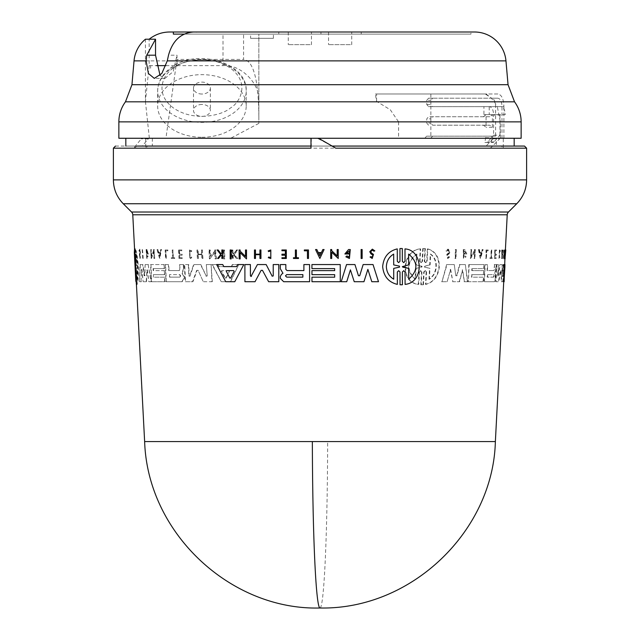 <?xml version="1.0" encoding="UTF-8"?>
<svg xmlns="http://www.w3.org/2000/svg" width="640" height="640" viewBox="0 0 640 640"><rect width="100%" height="100%" fill="white"/><g stroke="black" fill="none" stroke-linecap="round" stroke-linejoin="round"><path stroke-width="0.48" stroke-dasharray="3.2 2.4" d="M495.368 441.56L144.632 441.56M521.136 138.264L496.352 138.264L496.352 146.064L125.824 146.064L332.096 146.064L317.448 138.264M335.744 148.168L331.976 146.064M118.864 121.872L398.576 121.872L390.32 109.784L376.608 101.336A33.736 9.832 -90 0 1 375.448 93.984L497.896 93.984C501.624 94.72 503.632 98.936 503.904 106.632L497.304 106.632L494.376 101.816L490.904 97.656L485.248 93.984L375.448 93.984M149.152 65.64L145.432 101.488L145.432 39.224L149.152 39.224L149.152 65.64L156.416 65.64M169.76 32L470.96 32L470.96 34.112L173.36 34.112M505 249.976L504.576 258.464M397.312 261.296L398.656 262.608L399.992 261.296L399.96 248.536L401.12 248.496M402.36 261.304L403.704 262.608L405.032 261.304L405 248.896M405.096 284.392L405.064 271.984L403.72 270.672L402.392 271.984M401.216 284.792L400.056 284.752L400.024 271.984L398.672 270.672L397.336 271.984M397.368 284.392C388.56 282.24 383.664 276.328 382.68 266.64C383.592 257.008 388.456 251.096 397.28 248.896M231.176 258.904L230.2 258.904L230.176 249.976M362.168 258.464L361.16 258.464L361.12 249.536M304.368 250.816L304.344 249.976M308.464 258.464L307.464 258.464L307.424 250.816M298.496 258.464L293.48 258.464L293.464 257.752M295.416 257.752L295.376 249.976M268.704 251.6L268.168 250.912L270.808 249.976M270.824 258.544L268.28 257.688L268.8 256.992M270.8 257.672L270.784 250.856M221.152 253.888L221.88 252.984L221.848 249.976M222.632 258.464L221.896 258.464L221.864 255.192M218.552 258.464L217.624 258.464L220.704 254.496L217.152 249.976M373.904 251.184L372.344 250.096M372.192 258.464L370.064 257L371.008 256.624L372.192 257.408L372.888 255.112L370.928 253.824L369.768 251.696L372.36 249.128M285.408 254.176L285.4 250.728M281.928 250.728L281.928 249.976M286.328 258.464L281.968 258.464L281.944 257.752M285.416 257.752L285.392 255.216M281.96 255.216L281.936 254.176M260.96 258.464L259.968 258.464L259.952 254.68M255.472 258.464L254.504 258.464L254.464 249.976M259.952 254.176L259.944 249.976L260.936 249.976M321.408 252.584L322.856 249.536L324.112 249.536M319.856 258.456L315.568 249.536L316.816 249.536M337.232 256.008L337.192 249.536M338.248 258.464L331.688 252.192M331.704 258.464L330.72 258.464L330.68 249.536M245.528 256.44L245.496 249.976M246.528 258.904L240.112 252.624M240.152 258.904L239.168 258.904L239.128 249.976M348.456 253.976L344.88 253.976L348.568 249.536L350.28 249.536M349.448 258.496L345.888 256.8L346.968 255.936M349.44 257.12L349.408 250.84M346.4 253.088L348.456 253.088M236.624 266.608L237.688 264.56L232.304 264.56L231.312 266.608L218.744 266.608L217.648 264.56L212.072 264.56L221.24 281.712L230.168 281.712L238.744 264.56L232.304 264.56M234.792 281.712L225.72 281.712L216.672 264.56L212.456 264.56L221.24 281.712M334.68 270.632L334.68 268.616M311.936 268.616L311.928 264.56M340.28 281.712L311.984 281.712L311.96 277.184M334.696 277.184L334.672 274.664M311.968 274.664L311.944 270.632M309.624 281.712L283.68 281.712L280.36 278.376L280.36 276.424L281.488 274.352L282.984 273.256L280.344 268.76L280.32 264.56M303.928 270.576L303.896 264.56M378.504 281.712L371.824 281.712L367.888 269.384M363.96 281.712L354.256 281.712L350.416 269.864M346.752 281.712L341.224 281.712L346.536 264.56M358.48 275.752L359.696 275.752L363.144 264.56M272.192 276.208L273.264 275.936L273.216 264.56M278.84 281.712L268.656 281.712L262.496 270.344L261.144 270.344L262.496 270.344M255.056 281.712L244.936 281.712L244.88 264.56M251.008 276.512L257.424 264.56M503.728 281.712L504.136 264.56L504.688 264.56L504.888 266.608L504.464 266.608L504.624 264.56L503.736 264.56L503.568 281.712M504.168 264.56L504.464 266.608M504.944 258.464L505.384 249.976M179.432 270.576L169.032 270.576L168.76 264.56L165.576 264.56L166.328 281.712L182.184 281.712L184.296 278.376L184.216 276.424L182.272 273.256L183.864 268.76L183.488 268.544L181.912 273.256L183.848 276.424L183.936 278.376L181.824 281.712L165.976 281.712L165.216 264.56L168.408 264.56L168.672 270.576L179.072 270.576L179.808 269.376L179.072 270.576M139.112 251.184L139.808 250.096L140.288 251.696L139.8 253.008L139.432 250.096L138.88 250.88L139.392 249.128L140.168 251.696L139.544 255.112L139.824 257.408L140.456 256.624L140.2 257.408L139.92 255.112L140.536 251.696L139.768 249.128L138.88 250.88M136.264 281.52L135.944 270.672L136.912 284.752L136.32 270.672L137.136 284.392C138.104 282.24 138.512 276.328 138.368 266.64C137.6 257.008 136.6 251.096 135.368 248.896L135.92 262.608L135.096 248.536L134.504 248.536L135.152 261.304L135.536 262.608L135.584 261.296M136.52 271.992L136.728 284.392C137.712 282.24 138.128 276.328 137.984 266.64C137.216 257.016 136.216 251.096 134.968 248.896M136.096 271.984L135.536 270.672L135.936 271.984M493.52 270.576L487.048 270.576L487.328 264.56L484.84 264.56L484.048 281.712L494.136 281.712L495.336 278.376L494.752 273.256L495.8 268.544L495.128 273.256L495.72 278.376L494.512 281.712L484.424 281.712L485.216 264.56L487.696 264.56L487.424 270.576L493.896 270.576L494.36 269.376L493.896 270.576M447 251.184L447.824 250.096L448.96 251.696L448.776 253.008L449.352 251.696L448.216 250.096L447 251.184L446.304 250.88L448.264 249.128L450.08 251.696L449.12 253.824L447.584 255.112L448.008 257.408L448.928 256.624L447.608 257.408L447.192 255.112L448.728 253.824L449.688 251.696L447.872 249.128L446.304 250.88M425.496 284.392C433.336 282.24 437.824 276.328 438.952 266.64C438.808 257.008 434.944 251.096 427.352 248.896L427.776 248.896L427.128 261.296L425.424 262.608L424.264 261.296L424.936 248.536L425.36 248.536L423.184 248.536L422.512 261.304L420.76 262.608L419.568 261.304L420.232 248.896L420.664 248.896C402.416 250.04 399.656 282.504 418.768 284.392L419.432 271.984L419 271.984L420.336 270.672L421.52 271.984L420.84 284.752L423.456 284.752L424.128 271.984L423.704 271.984L425 270.672L426.144 271.984L425.496 284.392L425.92 284.392C433.752 282.24 438.224 276.328 439.36 266.64C439.216 257.016 435.352 251.096 427.776 248.896M421.52 271.984L420.76 270.672L419.432 271.984M136.872 279.192L137.328 266.64L135.64 254.096L136.168 264.912L135.616 266.136L136.344 268.376L136.872 279.192L136.344 268.376M135.576 276.392L134.584 257.512M135.736 261.296L135.52 262.608L134.984 261.304L134.352 248.896M134.984 261.304L135.128 262.608L135.152 261.304M135.336 261.296L134.504 248.536L134.912 248.536L135.56 261.304M136.12 271.984L135.92 270.672L136.272 271.984M135.688 271.984L136.336 284.752L135.872 271.984M136.16 284.392L135.528 271.984M393.696 254.096L393.72 264.912L399.52 266.136L399.52 267.144L393.728 268.376L393.736 279.192M179.944 277.136L180.352 275.872L179.472 274.616L169.456 274.616L179.832 274.616L180.712 275.872L179.944 277.136L169.92 277.136L169.808 274.616M229.016 271.4L228.512 270.616L221.744 270.616L221.344 271.4L225.008 278.024L225.912 278.024L229.424 271.4L226.304 278.024L225.4 278.024L221.736 271.4L222.136 270.616L228.92 270.616L229.424 271.4M135.36 266.128L135.824 266.64L135.408 267.16M136.168 264.912L136.04 254.096L137.712 266.64L137.272 279.192M493.328 277.136L494.184 275.872L493.824 274.616L487.296 274.616L493.448 274.616L493.808 275.872L493.328 277.136L487.184 277.136L487.296 274.616M504.272 271.152L503.896 278.024L504.272 271.152M416.92 254.096C406.92 262.2 406.464 270.568 415.56 279.192L416.144 268.416L422.224 266.64L416.336 264.864L416.92 254.096L416.48 254.096L415.896 264.864L416.336 264.864M421.8 266.128L421.32 267.16L421.752 267.16M430.128 264.912L429.712 264.912L430.272 254.096C434.12 256.84 436 261.024 435.912 266.64C435.416 272.296 433.104 276.48 428.976 279.192L429.392 279.192C433.512 276.496 435.816 272.312 436.32 266.64C436.416 261.04 434.536 256.856 430.688 254.096L430.128 264.912L424.88 266.136L424.832 267.144L429.952 268.376L429.392 279.192M135.208 268.416L135.624 268.416L136.176 279.192L134.888 254.096L135.44 264.864L135.024 264.864M135.768 266.128L135.44 264.864M135.624 268.416L135.816 267.16M501.976 138.264L501.976 106.632C501.768 101.512 500.416 98.704 497.896 98.2L491.552 98.2C494.056 98.688 495.408 101.504 495.608 106.632L495.608 136.152L492.6 136.152L492.6 138.264L514.176 138.264L125.824 138.264L424.84 138.264L426.608 136.152L492.8 136.152L493.624 135.176L493.624 115.072L505.256 114.648C504.952 109.744 503.536 107.072 501.032 106.632L489.416 106.632C492.008 107.136 493.408 109.944 493.624 115.072M500.36 138.264L500.36 121.872L497.304 106.632M193.48 32L196.344 32L196.344 34.112L470.96 34.112M201.936 137.264A44.272 31.304 0 0 0 246.208 105.96A44.272 31.304 0 0 0 201.936 74.648A44.272 31.304 0 0 0 157.656 105.96A44.272 31.304 0 0 0 201.936 137.264M320.944 32L320.944 34.112L278.784 34.112L278.784 32L361.216 32L319.056 32L319.056 34.112L361.216 34.112L319.056 34.112M361.216 32L361.216 34.112M250.608 38.328L273.384 38.328L250.608 38.328L250.608 34.112L273.384 34.112L250.608 34.112M273.384 38.328L273.384 34.112M351.728 32L328.544 32L351.728 32L351.728 44.648L328.544 44.648L351.728 44.648M328.544 32L328.544 44.648M311.456 32L288.272 32L311.456 32L311.456 44.648L288.272 44.648L311.456 44.648M288.272 32L288.272 44.648M201.936 104.464A8.432 5.96 0 0 0 193.496 110.432A8.432 5.96 0 0 0 201.936 116.392A8.432 5.96 0 0 0 210.368 110.432A8.432 5.96 0 0 0 201.936 104.464M201.936 94.032A8.432 5.96 180 0 1 193.496 88.072A8.432 5.96 180 0 1 201.936 82.104A8.432 5.96 180 0 1 210.368 88.072A8.432 5.96 180 0 1 201.936 94.032M278.784 34.112L320.944 34.112M165.912 65.64L223.016 65.64L223.016 34.112L258.856 34.112L258.856 123.376L258.856 34.112L243.576 34.112L243.576 59.416L177.08 59.416A1773.912 1403.592 115 0 0 176.104 65.28L177 66.24L177 55.192L168.512 55.192M223.016 65.64C240.752 64.04 260.464 83.752 258.856 101.488M177.08 59.416L177 66.24M196.344 34.112L243.576 34.112M223.016 34.112L184.176 34.112M258.856 116.456C258.512 79.72 253.416 60.704 243.576 59.416M145.432 101.488L149.344 138.264L165.936 138.264L176.104 65.28M258.856 123.376L230.648 138.264L142.352 138.264L141.28 138.824L133.712 148.168L137.208 146.064L142.296 146.064L148.272 138.824L149.344 138.264L424.84 138.264M165.936 138.264L230.648 138.264M160.072 75.488L164.968 78.384L173.2 71.616L177 55.192M489.416 106.632L428.544 106.632L426.776 104.528L426.776 100.312L428.544 98.2L432.64 98.2L430.872 100.312L430.872 104.528L432.64 106.632L483.936 106.632L483.936 114.648L505.256 114.648M428.544 125.192L426.776 123.08L426.776 118.864L428.544 116.752L432.64 116.752L430.872 118.864L430.872 123.08L432.64 125.192L489.792 125.192L492.392 127.296L492.392 114.648L489.792 116.752L483.456 116.752L486.064 114.648L486.064 127.296L483.456 125.192L432.64 125.192M428.544 106.632L432.64 106.632M497.896 93.984L485.248 93.984M483.456 116.752L428.544 116.752M483.936 106.632L489.216 106.632L489.216 114.648M489.216 106.632L501.032 106.632M495.608 136.152L492.8 136.152L487.72 141.912L486.592 142.48L492.928 142.48L484.912 142.48L485.608 137.744L484.936 136.152M486.592 142.48L484.912 142.48M492.928 142.48L494.056 141.912L487.72 141.912M489.792 116.752L432.64 116.752M497.896 98.2L432.64 98.2M428.544 98.2L491.552 98.2M493.624 135.176L499.968 135.176L494.056 141.912M499.968 115.072L499.968 135.176M483.456 125.192L489.792 125.192M483.936 114.648L499.968 114.648M491.24 142.48L491.936 137.744L491.264 136.152M376.608 101.336L376.608 93.984M503.904 138.264L503.904 106.632M432.64 136.152L430.872 138.264L430.872 123.08L426.776 123.08M398.576 121.872L398.576 138.264M492.6 138.264L503.272 138.264L503.272 148.168L501.4 146.064M142.352 138.264L118.864 138.264M426.608 136.152L492.6 136.152M496.352 138.264L503.272 138.264M496.352 146.064L486.064 146.064L493.664 138.264M500.2 138.264L490.544 148.168L490.816 146.064L486.064 146.064M311.328 138.264L311.328 146.064L331.64 146.064M152.32 138.264L152.32 146.064L142.296 146.064M152.32 146.064L490.816 146.064M115.488 146.064L137.208 146.064M310.984 148.168L311.08 146.064M145.744 138.264L145.744 148.168L147.52 146.064M428.976 279.192L429.536 268.376L429.952 268.376M424.832 267.144L429.536 268.376M424.408 267.144L424.88 266.136M429.712 264.912L424.456 266.136M421.376 266.128L415.896 264.864M416.144 268.416L421.32 267.16M415.704 268.416L415.12 279.192C406.008 270.648 406.464 262.288 416.48 254.096M481.136 253.104L480.36 255.848L479.824 253.104L481.512 253.104L480.2 253.104L480.736 255.848L481.512 253.104M504.184 270.616L504.6 270.616L504.312 278.024L503.896 278.024L504.328 278.024L504.544 274.128M135.672 267.144L136.736 268.376M136.072 267.144L135.616 266.136M136.568 264.912L136.024 266.136M136.008 276.648L134.992 257.248M160.328 253.104L159.792 255.848L159.016 253.104L160.328 253.104L158.656 253.104L159.432 255.848L159.976 253.104M226.304 278.024L225.008 278.024L226.304 278.024M408.696 279.192L408.68 279.192C418.288 270.648 418.264 262.288 408.632 254.096L408.608 254.096M319.848 255.848L321.16 253.104L318.512 253.104M229.784 278.024L230.704 278.024L234.136 271.4L233.672 270.616M302.896 277.136L302.896 274.616M430.272 254.096L430.688 254.096M415.12 279.192L415.56 279.192M504.104 274.512L504.6 270.616M487.672 274.616L487.552 277.136L493.704 277.136M136.04 254.096L135.64 254.096M134.472 254.096L134.888 254.096M136.176 279.192L135.76 279.192M228.512 270.616L228.92 270.616M169.456 274.616L169.56 277.136L179.584 277.136M455.68 249.536L455.248 258.464L455.96 258.464L456.384 249.536L455.296 249.536L455.248 258.464M426.144 271.992L426.568 271.992L425.92 284.392M426.568 271.984L425.424 270.672L424.128 271.984M421.944 271.984L421.264 284.752M419.568 261.304L420 261.304L420.664 248.896M420 261.304L421.192 262.608L422.512 261.304M424.264 261.296L424.696 261.296L425.36 248.536M424.696 261.296L425.848 262.608L427.128 261.296M504.664 249.976L504.144 249.976L503.696 258.904L504.688 252.624L504.448 258.904L504.904 249.976L505.736 249.976L505.224 249.976L504.344 256.44L504.544 249.976L504.096 258.904L505.096 252.624L504.856 258.904L505.312 249.976L505.752 249.976L505.312 258.904M488.168 249.976L488.128 250.816L486.792 250.816L486.44 258.464L485.984 258.464L486.376 249.976L488.168 249.976L486.008 249.976L485.984 258.464M491.416 249.976L491.056 257.752L490.24 257.752L490.208 258.464L492.144 258.464L492.176 257.752L491.448 257.752L491.808 249.976L491.04 249.976L491.056 257.752M500.408 250.912L499.776 249.976L499.368 258.544L500.056 257.688L499.96 256.992L499.024 257.672L499.352 250.856L499.856 251.6L500.408 250.912L499.392 249.976L498.984 258.544L499.576 256.992M500.24 251.6L499.736 250.856L499.408 257.672L499.96 256.992M448.776 253.008L447.176 254.4L447.952 258.464L449.616 257L448.928 256.624M496.336 254.176L496.288 255.216L495.16 255.216L495.048 257.752L496.168 257.752L496.136 258.464L494.704 258.464L495.096 249.976L496.536 249.976L496.504 250.728L495.376 250.728L495.208 254.176L496.336 254.176L495.208 254.176M502.312 249.976L501.696 258.464L502.08 254.68L502.936 254.68L502.928 258.464L503.344 249.976L502.96 254.176L502.104 254.176L502.104 249.976M478.848 249.536L480.608 258.456L483.112 249.536L482.512 249.536L481.656 252.584L480.096 252.584L479.496 249.536L478.472 249.536L480.24 258.456L483.112 249.536M474.776 249.536L474.72 250.704L471.344 256.008L471.648 249.536L471.056 249.536L470.64 258.464L474.656 252.192L474.36 258.464L474.912 258.464L475.328 249.536L474.4 249.536L474.72 250.704M466.856 253.976L464.752 249.536L463.656 249.536L463.776 258.496L466.104 256.8L465.08 255.936L463.464 257.12L463.76 250.84L465.952 253.088L464.664 253.088L464.616 253.976L466.856 253.976L464.752 249.536M465.952 253.088L464.144 250.84L463.848 257.112L465.464 255.936M471.84 277.184L471.952 274.664L483.672 274.664L483.856 270.632L472.144 270.632L472.24 268.616L483.952 268.616L484.136 264.56L469.184 264.56L468.376 281.712L483.344 281.712L483.552 277.184L471.456 277.184L471.952 274.664M495.8 268.544L496.368 264.56L494.584 264.56L494.36 269.376M496.368 264.56L496.176 268.544M459.896 264.56L457.008 275.752L455.784 275.752L454.264 264.56L447.016 264.56L441.976 281.712L447.136 281.712L450.632 269.36L452.904 281.712L459.576 281.712L462.624 269.864L464.424 281.712L467.816 281.712L465.336 264.56L459.512 264.56L456.616 275.752L455.784 275.752L454.264 264.56M456.168 275.752L457.008 275.752L456.168 275.752M503.288 264.56L502.728 275.944L502.16 276.208L502.104 264.56L500.24 264.56L498.176 276.208L497.52 275.936L498.44 264.56L496.84 264.56L496.032 281.712L498.832 281.712L500.8 270.344L501.312 281.712L503.16 281.712L504.016 264.56L502.888 264.56L502.16 276.208L502.104 264.56M498.056 264.56L496.456 264.56L495.648 281.712L498.448 281.712L500.416 270.344L501.088 270.344L501.704 281.712M501.712 264.56L499.856 264.56L497.792 276.208L498.44 264.56M224.504 258.904L224.064 249.976L223.112 249.976L223.552 258.904L224.904 258.904L224.464 249.976L223.112 249.976M142.192 249.536L142.6 258.464M167.48 249.976L167.52 250.816L165.776 250.816L166.112 258.464L165.544 258.464L165.168 249.976L167.84 249.976L165.528 249.976L165.544 258.464M172.2 249.976L172.544 257.752L171.28 257.752L171.312 258.464L174.392 258.464L174.36 257.752L173.16 257.752L172.816 249.976L172.2 249.976L172.544 257.752M191.448 250.912L189.44 249.976L189.824 258.544L191.68 257.688L191.624 256.992L190.152 257.672L189.848 250.856L191.072 251.6L191.816 250.912L189.808 249.976L190.192 258.544L192.048 257.688L191.624 256.992M191.072 251.6L189.48 250.856L189.784 257.672L191.256 256.992M237.408 249.976L233.904 254.496L237.384 258.464L236.384 258.464L233.528 255.192L232.704 255.192L232.872 258.464L232.104 258.464L231.68 249.976L232.44 249.976L232.592 252.984L233.384 253.904L236.384 249.976L237.824 249.976L236.384 249.976M139.8 253.008L139.368 254.4L139.872 258.464L140.08 256.624M181.72 254.176L181.768 255.216L179.448 255.216L179.56 257.752L181.88 257.752L181.912 258.464L178.984 258.464L178.608 249.976L181.536 249.976L181.568 250.728L179.248 250.728L179.4 254.176L182.08 254.176L179.4 254.176M197.768 249.976L196.976 249.976L197.368 258.464L198.152 258.464L197.984 254.68L201.6 254.68L201.776 258.464L202.592 258.464L202.2 249.976L201.376 249.976L201.576 254.176L197.96 254.176L198.136 249.976L196.976 249.976M157.056 249.536L159.552 258.456L161.336 249.536L160.688 249.536L160.08 252.584L158.512 252.584L157.664 249.536L157.056 249.536L159.904 258.456L161.336 249.536M153.544 249.536L153.592 250.704L151.448 256.008L151.16 249.536L150.736 249.536L151.136 258.464L153.664 252.192L153.936 258.464L154.384 258.464L153.992 249.536L153.544 249.536L153.592 250.704M214.664 249.976L214.72 251.136L210.144 256.44L209.84 249.976L208.976 249.976L209.392 258.904L214.792 252.624L215.096 258.904L215.992 258.904L215.56 249.976L214.664 249.976L214.72 251.136M148.28 253.976L146.704 249.536L146.08 249.536L146.792 258.496L148.032 256.8L147.584 255.936L147.096 257.12L146.808 250.84L148.024 253.088L146.904 253.088L146.944 253.976L148.648 253.976L146.704 249.536M147.664 253.088L146.448 250.84L146.728 257.112L147.584 255.936M153.48 277.184L153.368 274.664L164.376 274.664L164.2 270.632L153.192 270.632L153.104 268.616L164.112 268.616L163.936 264.56L150.592 264.56L151.36 281.712L164.688 281.712L164.488 277.184L153.48 277.184L153.368 274.664M183.848 268.544L183.672 264.56L179.592 264.56L179.808 269.376M183.312 264.56L183.488 268.544M145.152 264.56L144.536 275.752L142.96 264.56L139.952 264.56L139.536 281.712L141.064 281.712L141.488 269.36L143.16 281.712L146.184 281.712L146.96 269.864L148.848 281.712L150.984 281.712L148.136 264.56L145.152 264.56L144.896 275.752L144.152 275.752L142.592 264.56M206.312 264.56L207.224 275.944L206.336 276.208L200.848 264.56L193.6 264.56L189.648 276.208L189.224 275.936L188.712 264.56L184.384 264.56L185.152 281.712L192.536 281.712L196.72 270.344L198.152 270.344L203.256 281.712L211.92 281.712L211.104 264.56L206.312 264.56L207.224 275.944L206.336 276.208L200.472 264.56M188.712 264.56L184.744 264.56L185.512 281.712L192.904 281.712L197.096 270.344L198.152 270.344L203.256 281.712M197.784 270.344L196.72 270.344L197.784 270.344M200.848 264.56L193.968 264.56L190.016 276.208L188.856 275.936L188.344 264.56M188.856 275.936L189.648 276.208L188.856 275.936M205.96 276.208L206.848 275.944L205.96 276.208M454.864 258.464L455.96 258.464M455.568 258.464L456.384 249.536M456 249.536L455.296 249.536M420.232 248.896C401.96 250.032 399.184 282.512 418.328 284.392L418.768 284.392M418.328 284.392L419 271.984M420.84 284.752L423.456 284.752M423.032 284.752L423.704 271.984M427.352 248.896L426.704 261.296M424.936 248.536L423.184 248.536M422.76 248.536L422.08 261.304M505.336 249.976L504.872 258.904L505.288 258.904M505.36 249.976L504.92 258.904M485.608 258.464L486.44 258.464M486.064 258.464L486.792 250.816M486.424 250.816L488.128 250.816M487.76 250.816L487.792 249.976M490.24 257.752L490.208 258.464M489.832 258.464L492.144 258.464M491.768 258.464L492.176 257.752M491.072 257.752L491.808 249.976M490.68 257.752L489.864 257.752M499.856 251.6L500.016 250.912M504.64 258.464L505.28 258.464M505.072 249.976L505.512 249.976M505.04 253.904L505.472 253.904M448.376 253.008L446.776 254.4L447.56 258.464L449.616 257M449.224 257L448.536 256.624M445.904 250.88L446.608 251.184M496.504 250.728L496.536 249.976M496.16 249.976L495.096 249.976M494.72 249.976L494.704 258.464M494.32 258.464L496.136 258.464M495.76 258.464L496.168 257.752M495.792 257.752L495.048 257.752M494.664 257.752L495.16 255.216M494.784 255.216L496.288 255.216M495.912 255.216L495.96 254.176M494.832 254.176L495.376 250.728M494.992 250.728L496.12 250.728M502.936 254.68L502.752 258.464M502.36 258.464L502.928 258.464M502.536 258.464L503.344 249.976M502.776 249.976L502.96 254.176M502.568 254.176L502.104 254.176M501.72 254.176L501.92 249.976M501.712 249.976L501.696 258.464M501.304 258.464L501.896 258.464M501.512 258.464L502.08 254.68M501.696 254.68L502.544 254.68M482.136 249.536L481.656 252.584M481.28 252.584L480.096 252.584M479.728 252.584L479.496 249.536M479.12 249.536L478.472 249.536M471.056 249.536L470.64 258.464M470.256 258.464L474.656 252.192M474.28 252.192L474.36 258.464M473.984 258.464L474.912 258.464M474.536 258.464L475.328 249.536M474.952 249.536L474.4 249.536M474.344 250.704L471.344 256.008M470.968 256.008L471.648 249.536M471.272 249.536L470.68 249.536M504.144 249.976L504.544 249.976M503.696 258.904L504.096 258.904M504.688 252.624L505.096 252.624M504.368 258.904L504.776 258.904M504.448 258.904L504.856 258.904M504.824 249.976L505.168 251.136M504.76 251.136L504.344 256.44M503.944 256.44L504.264 249.976M466.104 256.8L465.08 255.936M465.568 253.088L464.664 253.088M464.28 253.088L464.616 253.976M464.24 253.976L466.472 253.976M464.368 249.536L463.656 249.536M463.272 249.536L463.4 258.496L465.72 256.8M504.136 264.56L503.736 264.56M504.536 264.56L504.96 264.56M504.24 266.608L504.272 264.56M472.24 268.616L483.952 268.616M483.576 268.616L484.136 264.56M483.76 264.56L469.184 264.56M468.8 264.56L468.376 281.712M468 281.712L483.344 281.712M482.968 281.712L483.552 277.184M483.176 277.184L471.456 277.184M471.576 274.664L483.672 274.664M483.296 274.664L483.856 270.632M483.48 270.632L472.144 270.632M471.768 270.632L471.856 268.616M494.584 264.56L493.984 269.376M495.984 264.56L494.208 264.56M447.136 281.712L450.632 269.36M450.24 269.36L452.904 281.712M452.512 281.712L459.576 281.712M459.192 281.712L462.624 269.864M462.24 269.864L464.424 281.712M464.04 281.712L467.816 281.712M467.44 281.712L465.336 264.56M464.952 264.56L459.512 264.56M453.872 264.56L447.016 264.56M446.624 264.56L441.976 281.712M441.576 281.712L446.744 281.712M501.312 281.712L503.16 281.712M502.76 281.712L504.016 264.56M503.616 264.56L502.888 264.56M135.4 261.304L134.56 248.896M134.768 248.896L134.736 252.368M137.136 284.392L136.728 284.392M135.368 248.896L135.984 261.296M224.064 249.976L224.464 249.976M223.512 249.976L223.552 258.904M223.952 258.904L224.904 258.904M143.272 258.464L142.496 249.536M166.472 258.464L165.776 250.816M166.136 250.816L167.52 250.816M167.88 250.816L167.84 249.976M171.28 257.752L171.312 258.464M171.672 258.464L174.392 258.464M174.752 258.464L174.36 257.752M174.72 257.752L173.16 257.752M173.512 257.752L172.816 249.976M173.168 249.976L172.56 249.976M172.904 257.752L171.64 257.752M191.44 251.6L191.816 250.912M232.592 252.984L233 252.984L232.848 249.976L232.44 249.976M232.848 249.976L231.68 249.976M232.088 249.976L232.512 258.464L232.104 258.464M233.28 258.464L233.112 255.192L232.704 255.192M233.112 255.192L233.528 255.192M233.936 255.192L236.384 258.464M236.8 258.464L237.384 258.464M237.8 258.464L233.904 254.496M234.312 254.496L237.824 249.976M236.8 249.976L233.384 253.904M233.8 253.904L233 252.984M140.176 253.008L139.744 254.4L140.248 258.464L140.336 257M181.568 250.728L181.536 249.976M181.896 249.976L178.608 249.976M178.968 249.976L178.984 258.464M179.344 258.464L181.912 258.464M182.272 258.464L181.88 257.752M182.24 257.752L179.56 257.752M179.92 257.752L179.448 255.216M179.808 255.216L181.768 255.216M182.128 255.216L182.08 254.176M179.76 254.176L179.248 250.728M179.608 250.728L181.928 250.728M201.6 254.68L201.776 258.464M202.144 258.464L202.592 258.464M202.968 258.464L202.2 249.976M202.568 249.976L201.376 249.976M201.752 249.976L201.576 254.176M201.952 254.176L197.96 254.176M198.328 254.176L198.136 249.976M197.344 249.976L197.368 258.464M197.736 258.464L198.152 258.464M198.528 258.464L197.984 254.68M198.352 254.68L201.968 254.68M161.696 249.536L160.688 249.536M161.048 249.536L160.08 252.584M160.432 252.584L158.512 252.584M158.872 252.584L157.664 249.536M158.024 249.536L157.416 249.536M150.736 249.536L151.136 258.464M151.496 258.464L153.664 252.192M154.016 252.192L153.936 258.464M154.744 258.464L153.992 249.536M154.352 249.536L153.904 249.536M153.952 250.704L151.448 256.008M151.808 256.008L151.16 249.536M151.52 249.536L151.096 249.536M209.84 249.976L208.976 249.976M209.352 249.976L209.392 258.904M209.776 258.904L214.792 252.624M215.184 252.624L215.096 258.904M215.48 258.904L215.992 258.904M216.384 258.904L215.56 249.976M215.952 249.976L215.056 249.976M215.112 251.136L210.144 256.44M210.528 256.44L210.224 249.976M148.032 256.8L147.944 255.936M148.024 253.088L146.904 253.088M147.272 253.088L146.944 253.976M147.312 253.976L148.648 253.976M147.064 249.536L146.08 249.536M146.448 249.536L147.16 258.496L148.392 256.8M221.64 281.712L230.168 281.712M230.576 281.712L238.744 264.56M232.712 264.56L231.312 266.608M231.72 266.608L218.744 266.608M219.136 266.608L217.648 264.56M153.104 268.616L164.112 268.616M164.472 268.616L163.936 264.56M164.288 264.56L150.592 264.56M150.952 264.56L151.72 281.712L150.984 281.712M151.72 281.712L164.688 281.712M165.048 281.712L164.488 277.184M164.848 277.184L153.84 277.184M153.728 274.664L164.376 274.664M164.736 274.664L164.2 270.632M164.56 270.632L153.192 270.632M153.552 270.632L153.464 268.616M179.592 264.56L180.168 269.376M183.672 264.56L179.952 264.56M141.064 281.712L141.488 269.36M141.864 269.36L143.16 281.712M143.528 281.712L146.184 281.712M146.552 281.712L146.96 269.864M147.32 269.864L148.848 281.712M149.208 281.712L151.344 281.712L148.136 264.56M148.496 264.56L145.52 264.56M142.96 264.56L139.952 264.56M140.328 264.56L139.536 281.712M139.92 281.712L141.44 281.712M203.632 281.712L211.92 281.712M212.304 281.712L211.104 264.56M211.488 264.56L206.696 264.56M150.6 68.264L150.616 65.736M320 608A175.608 7.656 90 0 0 327.648 441.56M123.264 203.744L516.736 203.744M113.384 179.888L526.616 179.888M125.472 101.816L377.504 101.816M134.04 60.872L505.96 60.872M173.608 68.04C180.752 61.376 208.904 53.488 230.256 68.04C250.84 83.136 239.68 103.04 230.256 108.096C223.112 114.76 194.96 122.648 173.608 108.096C153.024 93 164.184 73.096 173.608 68.04M201.936 59.744A44.272 31.304 180 0 1 246.208 91.048A44.272 31.304 180 0 1 233.24 113.184A44.272 31.304 180 0 1 201.936 122.36A44.272 31.304 180 0 1 157.656 91.048A44.272 31.304 180 0 1 170.624 68.912A44.272 31.304 180 0 1 201.936 59.744M131.544 212.024L508.456 212.024M132.776 214.784L507.224 214.784M504.256 271.4L504.68 271.4M500.36 121.872L521.136 121.872M131.952 84.696L508.048 84.696M426.776 104.528L430.872 104.528L430.872 118.864L426.776 118.864M430.872 93.984L430.872 100.312L426.776 100.312M485.992 93.984L490.904 97.656M494.376 101.816L514.528 101.816M485.608 137.744L491.936 137.744M501.976 106.632L495.608 106.632M492.624 138.824L499.152 138.824M319.104 138.824L319.568 138.824M148.272 138.824L141.28 138.824M503.272 148.168L526.616 148.168M113.384 148.168L133.712 148.168M145.744 148.168L490.544 148.168M504.128 271.4L504.544 271.4M446.776 254.4L447.176 254.4M246.208 105.96L246.208 91.048C247.6 62.448 196.464 47.904 171.176 67.576C162.44 73.864 157.936 81.688 157.656 91.048L157.656 105.96M135.944 270.672L135.536 270.672M420.336 270.672L420.76 270.672M193.496 88.072L193.496 110.432M210.368 88.072L210.368 110.432M164.968 78.384L154.296 78.384M492.392 114.648L486.064 114.648M492.392 127.296L486.064 127.296M503.888 278.304L504.304 278.304M420.76 262.608L421.192 262.608M421.944 284.792L422.368 284.792M425 270.672L425.424 270.672M425.424 262.608L425.848 262.608M423.864 248.496L424.288 248.496M447.608 257.408L448.008 257.408M502.216 276.512L502.616 276.512M135.92 262.608L135.128 262.608M136.32 270.672L135.92 270.672M135 248.496L134.592 248.496"/><path stroke-width="0.96" d="M312.352 441.56A175.608 7.656 90 0 0 320 608C231.2 610.472 147.624 533.72 144.632 441.56L495.368 441.56L503.728 281.712L504.168 264.56L504.96 264.56L504.888 266.608M514.176 138.264L514.176 146.064L524.312 146.064L331.976 146.064M319.056 32L474.456 32A31.624 31.624 0 0 1 505.96 60.872L508.048 84.696L514.528 101.816A33.736 33.736 0 0 1 521.136 121.872L118.864 121.872A33.736 33.736 0 0 1 125.472 101.816L131.952 84.696L134.04 60.872A31.624 31.624 0 0 1 145.432 39.224L155.536 39.224L146.744 55.192L155.536 55.192L155.536 39.224M149.152 39.224C155.192 34.464 162.064 32.056 169.76 32L278.784 32M474.456 32L193.48 32C180.92 32.904 172.592 40.632 168.512 55.192L167.264 60.872L161.816 73.488L154.296 78.384L148.384 73.48L146.136 60.872L146.744 55.192M505.016 258.464L504.576 258.464L505 249.976L505.44 249.976L505.016 258.464L505.776 249.976L504.92 258.904M397.288 261.296L398.632 262.608L399.976 261.296L399.944 248.536L401.12 248.496L402.328 248.536L402.336 261.304L403.68 262.608L405.016 261.304L404.984 248.896C423.44 250.032 424.376 282.512 405.096 284.392L405.04 271.984L403.704 270.672L402.368 271.984L402.4 284.752L400.032 284.752L400 271.984L398.656 270.672L397.312 271.984L397.368 284.392C388.544 282.24 383.648 276.328 382.656 266.64C383.568 257.016 388.432 251.096 397.256 248.896L397.312 261.296L397.256 248.896M402.368 271.984L402.424 284.752L401.232 284.792M230.176 249.976L231.136 249.976L231.16 258.904L230.184 258.904L230.16 249.976L231.152 249.976L231.16 258.904M361.136 249.536L362.128 249.536L362.152 258.464L361.136 258.464L361.12 249.536L362.144 249.536L362.152 258.464M308.488 258.464L308.464 249.976L304.344 249.976L308.448 249.976L308.464 258.464L307.448 258.464L307.424 250.816L304.368 250.816L307.424 250.816M295.4 249.976L296.384 249.976L296.416 257.752L298.48 257.752L298.496 258.464L293.464 258.464L293.464 257.752L295.4 257.752L295.376 249.976L296.384 249.976L296.4 257.752L298.48 257.752L298.48 258.464M270.768 250.856L268.704 251.6L268.144 250.912L270.784 249.976L270.824 258.544L268.264 257.688L268.784 256.992L270.824 257.672M218.128 249.976L221.168 253.904L218.112 249.976L217.152 249.976L218.112 249.976M221.872 249.976L222.584 249.976L222.632 258.464L221.872 258.464L221.864 255.192L221.096 255.192L218.536 258.464L221.08 255.192L221.864 255.192M374.832 250.88L373.88 251.184L374.816 250.88L372.344 249.128L374.816 250.88M372.336 250.096L370.752 251.696L371.448 253.008L373.48 254.4L372.192 258.464L370.04 257L371.008 256.624L372.168 257.408L372.872 255.112L370.912 253.824L369.752 251.696L372.344 249.128M281.944 249.976L286.288 249.976L281.928 249.976L281.928 250.728L285.376 250.728L281.952 250.728M286.312 258.464L286.312 249.976L286.328 258.464L281.952 258.464L281.944 257.752L285.392 257.752L281.944 257.752M285.392 255.216L281.96 255.216L285.392 255.216L285.392 257.752M281.96 254.176L285.384 254.176L281.936 254.176L281.944 255.216M259.936 254.68L255.488 254.68L255.496 258.464L254.48 258.464L254.464 249.976L255.456 249.976L255.464 254.176L259.936 254.176L259.928 249.976L260.92 249.976L260.96 258.464L259.944 258.464L259.936 254.68L255.464 254.68L255.472 258.464M254.464 249.976L255.472 249.976L255.48 254.176L259.936 254.176M324.088 249.536L319.856 258.456L315.552 249.536L316.8 249.536L318.28 252.584L321.408 252.584L322.84 249.536L324.088 249.536L319.856 258.456M338.248 258.464L338.224 249.536L337.192 249.536L338.208 249.536L338.232 258.464L331.688 252.192L331.704 258.464L330.696 258.464L330.68 249.536L331.68 249.536L331.704 250.704L337.232 256.008M331.704 252.192L331.704 258.464M239.144 249.976L240.104 249.976L240.112 251.136L245.528 256.44L245.496 249.976L246.488 249.976L246.504 258.904L240.112 252.624L240.152 258.904L239.152 258.904L239.128 249.976L240.104 249.976L240.128 251.136L245.512 256.44M245.512 249.976L246.504 249.976L246.504 258.904M349.432 250.84L346.4 253.088L348.432 253.088L348.456 253.976L344.864 253.976L348.552 249.536L350.264 249.536L349.448 258.496L345.864 256.8L346.952 255.936L348.6 257M239.16 264.56L243.792 264.56L234.792 281.712L225.696 281.712L216.648 264.56L222.728 264.56L223.8 266.608L236.6 266.608L237.664 264.56L243.792 264.56L234.776 281.712M218.04 264.56L222.752 264.56L223.816 266.608L236.6 266.608M311.944 264.56L340.224 264.56L340.28 281.712L311.968 281.712L311.96 277.184L334.68 277.184L334.672 274.664L311.968 274.664L311.944 270.632L334.664 270.632L334.664 268.616L311.96 268.616M280.336 264.56L285.824 264.56L285.856 269.376L287.056 270.576L303.904 270.576L303.896 264.56L309.568 264.56L309.608 281.712L283.664 281.712L280.344 278.376L280.336 276.424L281.464 274.352L282.96 273.256L280.328 268.76L280.32 264.56L285.824 264.56L285.832 269.376L287.032 270.576L303.904 270.576M303.912 264.56L309.584 264.56L309.608 281.712M363.144 264.56L373.032 264.56L378.504 281.712L371.8 281.712L367.88 269.36L363.96 281.712L354.232 281.712L350.416 269.864L346.728 281.712L341.2 281.712L346.536 264.56L354.944 264.56L358.48 275.752L359.696 275.752L363.144 264.56L373.032 264.56L378.488 281.712M350.44 269.864L346.728 281.712M346.552 264.56L354.944 264.56L358.464 275.752L359.68 275.752L358.464 275.752M250.984 276.512L257.424 264.56L266.16 264.56L272.192 276.208M273.232 264.56L278.776 264.56L278.816 281.712L268.632 281.712L262.48 270.344L261.128 270.344L255.032 281.712L244.92 281.712L244.88 264.56L250.4 264.56L250.44 275.944L251.504 276.208M257.424 264.56L266.16 264.56L272.176 276.208L273.24 275.936L273.216 264.56L278.8 264.56L278.816 281.712M262.48 270.344L261.128 270.344L255.032 281.712M504.688 264.56L504.944 258.464M505.384 249.976L507.224 214.784A4.216 4.216 0 0 1 508.456 212.024L516.736 203.744L123.264 203.744C116.816 197.096 113.52 189.144 113.384 179.888L113.384 148.168L115.488 146.064M144.632 441.56L132.776 214.784A4.216 4.216 0 0 0 131.544 212.024L123.264 203.744M373.48 254.4L371.424 253.008L370.728 251.696L372.344 250.096L373.88 251.184M397.336 271.992L397.344 284.392M320 255.496L318.512 253.104L321.136 253.104L320 255.496M316.816 249.536L318.264 252.584L321.384 252.584M135.832 281.36L134.328 252.544L136.416 284.392M134.56 248.896L134.328 252.544M286.728 277.136L285.456 275.872L286.704 274.616L285.472 275.872L286.728 277.136L302.88 277.136L286.712 277.136M233.656 270.616L226.776 270.616L233.656 270.616L234.12 271.4L230.68 278.024L229.76 278.024L226.24 271.152L229.784 278.024L230.704 278.024M402.84 267.16L402.352 266.64L408.648 268.416L402.864 267.16M393.696 254.096C389.08 256.84 386.64 261.024 386.376 266.64C386.608 261.04 389.048 256.856 393.672 254.096L393.704 264.912L399.496 266.136L399.504 267.144L393.712 268.376L393.736 279.192C389.136 276.496 386.672 272.312 386.352 266.64C386.68 272.296 389.144 276.48 393.76 279.192M503.984 281.712L504.936 266.608M113.384 148.168L310.984 148.168L310.984 138.264L317.448 138.264L319.568 138.824L335.744 148.168L526.616 148.168L526.616 179.888L113.384 179.888M125.824 138.264L125.824 146.064M514.176 146.064L332.096 146.064M118.864 121.872L118.864 138.264L310.984 138.264M521.136 121.872L521.136 138.264L317.128 138.264M470.96 32L196.344 32M184.176 34.112L173.36 34.112L173.36 32M156.416 65.64L165.912 65.64M155.536 55.192L160.072 75.488M311.08 146.064L137.208 146.064M408.64 264.864L402.376 266.64L408.664 264.864L408.608 254.096C418.24 262.2 418.264 270.568 408.68 279.192L408.648 268.416M408.672 268.416L408.696 279.192M408.632 254.096L408.664 264.864M318.528 253.104L319.848 255.848M226.776 270.616L226.256 271.152L226.76 270.616M302.872 274.616L286.72 274.616L302.872 274.616L302.88 277.136M230.68 278.024L229.784 278.024M504.152 281.712L504.608 264.56M405 248.896L404.984 248.896C423.424 250.04 424.352 282.504 405.072 284.392L405.072 284.392M401.12 248.496L402.304 248.536L402.336 261.304M304.344 249.976L304.352 250.816M293.464 257.752L295.4 257.752M270.808 249.976L270.808 258.544M268.688 251.6L270.784 250.856L270.8 257.672L268.8 256.992M217.152 249.976L220.68 254.496L217.6 258.464L218.536 258.464M221.144 253.904L221.856 252.984L221.848 249.976L222.584 249.976L222.608 258.464M373.456 254.4L372.168 258.464M285.376 250.728L285.384 254.176M260.936 249.976L260.936 258.464M330.68 249.536L331.68 249.536L331.68 250.704L337.208 256.008L337.192 249.536M240.112 252.624L240.128 258.904M348.456 253.088L348.432 253.976M346.384 253.088L349.408 250.84L349.424 257.112L346.968 255.936M350.28 249.536L349.424 258.496M311.96 277.184L334.68 277.184M334.664 268.616L311.936 268.616L311.928 264.56L340.224 264.56L340.264 281.712M311.944 270.632L334.664 270.632M334.672 274.664L311.952 274.664M367.88 269.36L363.936 281.712M244.88 264.56L250.4 264.56L250.424 275.944L251.488 276.208M504.984 254.496L505.416 254.496M503.704 281.712L504.128 281.712M514.528 101.816L125.472 101.816M505.96 60.872L167.264 60.872M507.224 214.784L132.776 214.784M508.456 212.024L131.544 212.024M508.048 84.696L131.952 84.696M146.136 60.872L134.04 60.872M495.368 441.56C493.176 530.488 412.064 609.848 320 608M516.736 203.744C523.184 197.096 526.48 189.144 526.616 179.888M526.616 148.168L524.512 146.064"/></g></svg>
